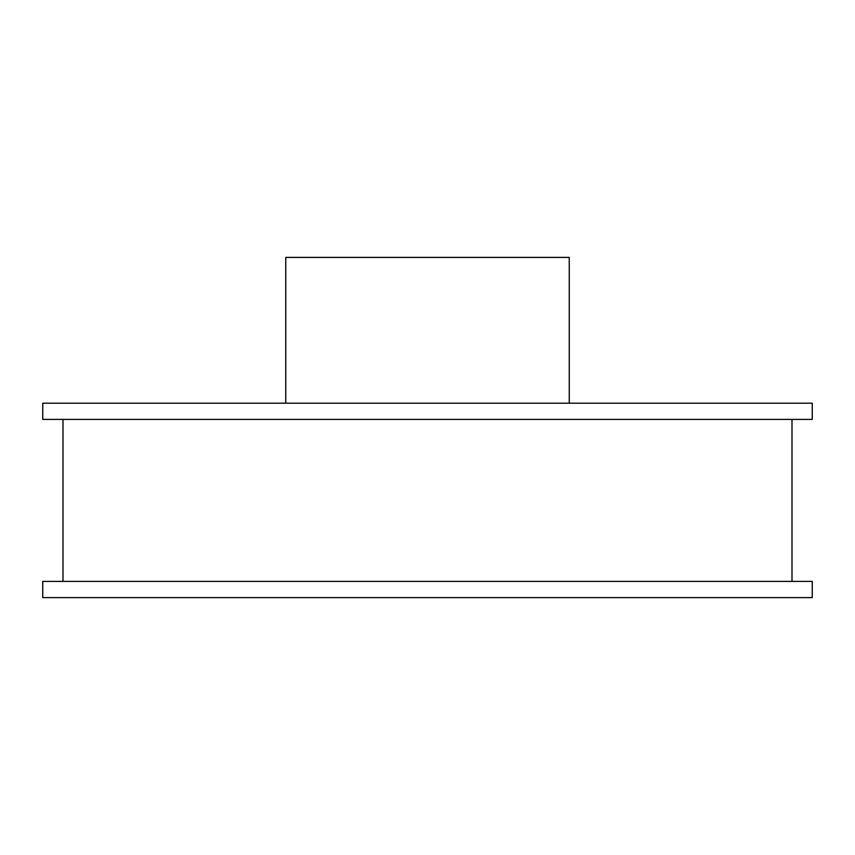 <?xml version="1.0" encoding="UTF-8"?>
<svg xmlns="http://www.w3.org/2000/svg" width="855" height="855" viewBox="0 0 855 855"><rect width="100%" height="100%" fill="white"/><g stroke="black" fill="none" stroke-linecap="round" stroke-linejoin="round"><path stroke-width="1.28" d="M812.25 581.4L42.75 581.4L42.75 597.602L812.25 597.602L812.25 581.4M63.003 419.399L63.003 581.4M791.997 419.399L791.997 581.4M812.25 403.197L42.75 403.197L42.75 419.399L812.25 419.399L812.25 403.197M569.248 403.197L569.248 257.398L285.752 257.398L285.752 403.197"/></g></svg>
